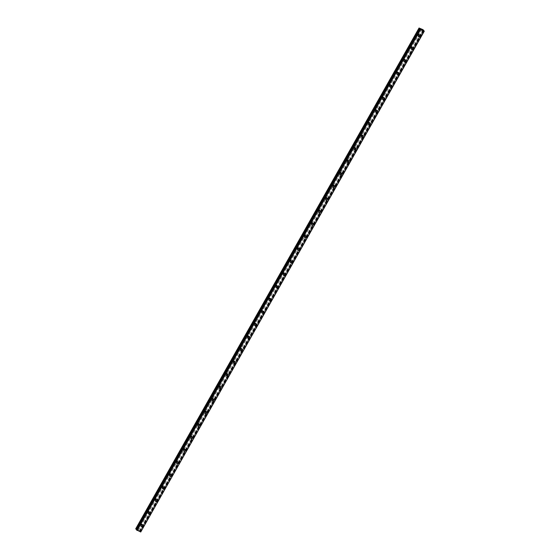 <?xml version="1.0" encoding="UTF-8"?>
<svg xmlns="http://www.w3.org/2000/svg" width="560" height="560" viewBox="0 0 560 560"><rect width="100%" height="100%" fill="white"/><g stroke="black" fill="none" stroke-linecap="round" stroke-linejoin="round"><path stroke-width="0.42" stroke-dasharray="2.8 2.1" d="M141.456 524.398A0.644 0.574 144.3 0 0 141.442 523.782A0.644 0.574 144.3 0 0 140.378 523.922A0.644 0.574 144.3 0 0 140.392 524.538A0.644 0.574 144.3 0 0 141.456 524.398M142.135 525.343A0.644 0.574 144.3 0 0 142.121 524.727A0.644 0.574 144.3 0 0 141.057 524.867A0.644 0.574 144.3 0 0 141.071 525.483A0.644 0.574 144.3 0 0 142.135 525.343M141.218 526.323L141.218 526.33A1.015 0.896 -35.7 0 1 142.87 525.14L142.87 525.14M148.561 511.84A0.644 0.574 144.3 0 0 148.547 511.224A0.644 0.574 144.3 0 0 147.483 511.364A0.644 0.574 144.3 0 0 147.497 511.98A0.644 0.574 144.3 0 0 148.561 511.84M149.24 512.785A0.644 0.574 144.3 0 0 149.226 512.169A0.644 0.574 144.3 0 0 148.162 512.309A0.644 0.574 144.3 0 0 148.176 512.925A0.644 0.574 144.3 0 0 149.24 512.785M148.323 513.765L148.323 513.765A1.015 0.896 -35.7 0 1 149.975 512.582L149.975 512.582M155.666 499.282A0.644 0.574 144.3 0 0 155.652 498.666A0.644 0.574 144.3 0 0 154.588 498.806A0.644 0.574 144.3 0 0 154.602 499.422A0.644 0.574 144.3 0 0 155.666 499.282M156.345 500.22A0.644 0.574 144.3 0 0 155.267 499.751A0.644 0.574 144.3 0 0 155.281 500.367A0.644 0.574 144.3 0 0 156.345 500.22M155.428 501.207L155.435 501.207A1.015 0.896 -35.7 0 1 157.08 500.024L157.08 500.024M162.771 486.717A0.644 0.574 144.3 0 0 161.693 486.248A0.644 0.574 144.3 0 0 162.771 486.717M163.45 487.662A0.644 0.574 144.3 0 0 162.372 487.193A0.644 0.574 144.3 0 0 163.45 487.662M162.54 488.649L162.54 488.649A1.015 0.896 -35.7 0 1 164.185 487.466L164.185 487.466M169.876 474.159A0.644 0.574 144.3 0 0 169.862 473.543A0.644 0.574 144.3 0 0 168.798 473.683A0.644 0.574 144.3 0 0 168.812 474.299A0.644 0.574 144.3 0 0 169.876 474.159M170.555 475.104A0.644 0.574 144.3 0 0 170.541 474.488A0.644 0.574 144.3 0 0 169.477 474.628A0.644 0.574 144.3 0 0 169.491 475.244A0.644 0.574 144.3 0 0 170.555 475.104M169.645 476.091L169.645 476.091A1.015 0.896 -35.7 0 1 171.29 474.908L171.297 474.908M176.981 461.601A0.644 0.574 144.3 0 0 176.967 460.985A0.644 0.574 144.3 0 0 175.903 461.125A0.644 0.574 144.3 0 0 175.917 461.741A0.644 0.574 144.3 0 0 176.981 461.601M177.66 462.546A0.644 0.574 144.3 0 0 177.646 461.93A0.644 0.574 144.3 0 0 176.582 462.07A0.644 0.574 144.3 0 0 176.596 462.686A0.644 0.574 144.3 0 0 177.66 462.546M176.75 463.533L176.75 463.533A1.015 0.896 -35.7 0 1 178.402 462.343L178.402 462.343M184.086 449.043A0.644 0.574 144.3 0 0 184.072 448.427A0.644 0.574 144.3 0 0 183.008 448.567A0.644 0.574 144.3 0 0 183.022 449.183A0.644 0.574 144.3 0 0 184.086 449.043M184.765 449.988A0.644 0.574 144.3 0 0 184.751 449.372A0.644 0.574 144.3 0 0 183.687 449.512A0.644 0.574 144.3 0 0 183.701 450.128A0.644 0.574 144.3 0 0 184.765 449.988M183.855 450.975L183.855 450.975A1.015 0.896 -35.7 0 1 185.507 449.785L185.507 449.785M191.191 436.485A0.644 0.574 144.3 0 0 191.177 435.869A0.644 0.574 144.3 0 0 190.113 436.009A0.644 0.574 144.3 0 0 190.127 436.625A0.644 0.574 144.3 0 0 191.191 436.485M191.87 437.43A0.644 0.574 144.3 0 0 191.856 436.814A0.644 0.574 144.3 0 0 190.792 436.954A0.644 0.574 144.3 0 0 190.806 437.57A0.644 0.574 144.3 0 0 191.87 437.43M190.96 438.41L190.96 438.417A1.015 0.896 -35.7 0 1 192.612 437.227L192.612 437.227M198.296 423.927A0.644 0.574 144.3 0 0 198.282 423.311A0.644 0.574 144.3 0 0 197.218 423.451A0.644 0.574 144.3 0 0 197.232 424.067A0.644 0.574 144.3 0 0 198.296 423.927M198.975 424.872A0.644 0.574 144.3 0 0 198.961 424.256A0.644 0.574 144.3 0 0 197.897 424.396A0.644 0.574 144.3 0 0 197.911 425.012A0.644 0.574 144.3 0 0 198.975 424.872M198.065 425.852L198.065 425.852A1.015 0.896 -35.7 0 1 199.717 424.669L199.717 424.669M205.401 411.362A0.644 0.574 144.3 0 0 205.394 410.753A0.644 0.574 144.3 0 0 204.323 410.893A0.644 0.574 144.3 0 0 205.401 411.362M206.08 412.307A0.644 0.574 144.3 0 0 205.002 411.838A0.644 0.574 144.3 0 0 206.08 412.307M205.17 413.294L205.17 413.294A1.015 0.896 -35.7 0 1 206.822 412.111L206.822 412.111M212.513 398.804A0.644 0.574 144.3 0 0 211.435 398.335A0.644 0.574 144.3 0 0 212.513 398.804M213.192 399.749A0.644 0.574 144.3 0 0 212.114 399.28A0.644 0.574 144.3 0 0 212.121 399.889A0.644 0.574 144.3 0 0 213.192 399.749M212.275 400.736L212.275 400.736A1.015 0.896 -35.7 0 1 213.927 399.553L213.927 399.553M219.618 386.246A0.644 0.574 144.3 0 0 219.604 385.63A0.644 0.574 144.3 0 0 218.54 385.77A0.644 0.574 144.3 0 0 218.554 386.386A0.644 0.574 144.3 0 0 219.618 386.246M220.297 387.191A0.644 0.574 144.3 0 0 220.283 386.575A0.644 0.574 144.3 0 0 219.219 386.715A0.644 0.574 144.3 0 0 219.233 387.331A0.644 0.574 144.3 0 0 220.297 387.191M219.38 388.178L219.38 388.178A1.015 0.896 -35.7 0 1 221.032 386.988L221.032 386.995M226.723 373.688A0.644 0.574 144.3 0 0 226.709 373.072A0.644 0.574 144.3 0 0 225.645 373.212A0.644 0.574 144.3 0 0 225.659 373.828A0.644 0.574 144.3 0 0 226.723 373.688M227.402 374.633A0.644 0.574 144.3 0 0 227.388 374.017A0.644 0.574 144.3 0 0 226.324 374.157A0.644 0.574 144.3 0 0 226.338 374.773A0.644 0.574 144.3 0 0 227.402 374.633M226.485 375.62L226.485 375.62A1.015 0.896 -35.7 0 1 228.137 374.43L228.137 374.43M233.828 361.13A0.644 0.574 144.3 0 0 233.814 360.514A0.644 0.574 144.3 0 0 232.75 360.654A0.644 0.574 144.3 0 0 232.764 361.27A0.644 0.574 144.3 0 0 233.828 361.13M234.507 362.075A0.644 0.574 144.3 0 0 234.493 361.459A0.644 0.574 144.3 0 0 233.429 361.599A0.644 0.574 144.3 0 0 233.443 362.215A0.644 0.574 144.3 0 0 234.507 362.075M233.59 363.062L233.59 363.062A1.015 0.896 -35.7 0 1 235.242 361.872L235.242 361.872M240.933 348.572A0.644 0.574 144.3 0 0 240.919 347.956A0.644 0.574 144.3 0 0 239.855 348.096A0.644 0.574 144.3 0 0 239.869 348.712A0.644 0.574 144.3 0 0 240.933 348.572M241.612 349.517A0.644 0.574 144.3 0 0 241.598 348.901A0.644 0.574 144.3 0 0 240.534 349.041A0.644 0.574 144.3 0 0 240.548 349.657A0.644 0.574 144.3 0 0 241.612 349.517M240.695 350.497L240.702 350.497A1.015 0.896 -35.7 0 1 242.347 349.314L242.347 349.314M248.038 336.014A0.644 0.574 144.3 0 0 248.024 335.398A0.644 0.574 144.3 0 0 246.96 335.538A0.644 0.574 144.3 0 0 246.974 336.154A0.644 0.574 144.3 0 0 248.038 336.014M248.717 336.959A0.644 0.574 144.3 0 0 248.703 336.343A0.644 0.574 144.3 0 0 247.639 336.483A0.644 0.574 144.3 0 0 247.653 337.099A0.644 0.574 144.3 0 0 248.717 336.959M247.807 337.939L247.807 337.939A1.015 0.896 -35.7 0 1 249.452 336.756L249.452 336.756M255.143 323.449A0.644 0.574 144.3 0 0 254.065 322.98A0.644 0.574 144.3 0 0 255.143 323.449M255.822 324.394A0.644 0.574 144.3 0 0 254.744 323.925A0.644 0.574 144.3 0 0 255.822 324.394M254.912 325.381L254.912 325.381A1.015 0.896 -35.7 0 1 256.557 324.198L256.564 324.198M262.248 310.891A0.644 0.574 144.3 0 0 262.234 310.275A0.644 0.574 144.3 0 0 261.184 311.031A0.644 0.574 144.3 0 0 262.248 310.891M262.927 311.836A0.644 0.574 144.3 0 0 262.913 311.22A0.644 0.574 144.3 0 0 261.849 311.36A0.644 0.574 144.3 0 0 261.863 311.976A0.644 0.574 144.3 0 0 262.927 311.836M262.017 312.823L262.017 312.823A1.015 0.896 -35.7 0 1 263.669 311.64L263.669 311.64M269.353 298.333A0.644 0.574 144.3 0 0 269.339 297.717A0.644 0.574 144.3 0 0 268.275 297.857A0.644 0.574 144.3 0 0 268.289 298.473A0.644 0.574 144.3 0 0 269.353 298.333M270.032 299.278A0.644 0.574 144.3 0 0 270.018 298.662A0.644 0.574 144.3 0 0 268.954 298.802A0.644 0.574 144.3 0 0 268.968 299.418A0.644 0.574 144.3 0 0 270.032 299.278M269.122 300.265L269.122 300.265A1.015 0.896 -35.7 0 1 270.774 299.075L270.774 299.082M276.458 285.775A0.644 0.574 144.3 0 0 276.444 285.159A0.644 0.574 144.3 0 0 275.38 285.299A0.644 0.574 144.3 0 0 275.394 285.915A0.644 0.574 144.3 0 0 276.458 285.775M277.137 286.72A0.644 0.574 144.3 0 0 277.123 286.104A0.644 0.574 144.3 0 0 276.059 286.244A0.644 0.574 144.3 0 0 276.073 286.86A0.644 0.574 144.3 0 0 277.137 286.72M276.227 287.707L276.227 287.707A1.015 0.896 -35.7 0 1 277.879 286.517L277.879 286.517M283.563 273.217A0.644 0.574 144.3 0 0 283.549 272.601A0.644 0.574 144.3 0 0 282.485 272.741A0.644 0.574 144.3 0 0 282.499 273.357A0.644 0.574 144.3 0 0 283.563 273.217M284.242 274.162A0.644 0.574 144.3 0 0 284.228 273.546A0.644 0.574 144.3 0 0 283.164 273.686A0.644 0.574 144.3 0 0 283.178 274.302A0.644 0.574 144.3 0 0 284.242 274.162M283.332 275.142L283.332 275.149A1.015 0.896 -35.7 0 1 284.984 273.959L284.984 273.959M290.668 260.659A0.644 0.574 144.3 0 0 290.661 260.043A0.644 0.574 144.3 0 0 289.59 260.183A0.644 0.574 144.3 0 0 289.604 260.799A0.644 0.574 144.3 0 0 290.668 260.659M291.347 261.604A0.644 0.574 144.3 0 0 291.333 260.988A0.644 0.574 144.3 0 0 290.269 261.128A0.644 0.574 144.3 0 0 290.283 261.744A0.644 0.574 144.3 0 0 291.347 261.604M290.437 262.584L290.437 262.584A1.015 0.896 -35.7 0 1 292.089 261.401L292.089 261.401M297.78 248.094A0.644 0.574 144.3 0 0 296.702 247.625A0.644 0.574 144.3 0 0 297.78 248.094M298.459 249.039A0.644 0.574 144.3 0 0 297.381 248.57A0.644 0.574 144.3 0 0 297.388 249.179A0.644 0.574 144.3 0 0 298.459 249.039M297.542 250.026L297.542 250.026A1.015 0.896 -35.7 0 1 299.194 248.843L299.194 248.843M304.885 235.536A0.644 0.574 144.3 0 0 303.807 235.067A0.644 0.574 144.3 0 0 304.885 235.536M305.564 236.481A0.644 0.574 144.3 0 0 304.486 236.012A0.644 0.574 144.3 0 0 305.564 236.481M304.647 237.468L304.647 237.468A1.015 0.896 -35.7 0 1 306.299 236.285L306.299 236.285M311.99 222.978A0.644 0.574 144.3 0 0 311.976 222.362A0.644 0.574 144.3 0 0 310.912 222.502A0.644 0.574 144.3 0 0 310.926 223.118A0.644 0.574 144.3 0 0 311.99 222.978M312.669 223.923A0.644 0.574 144.3 0 0 312.655 223.307A0.644 0.574 144.3 0 0 311.591 223.447A0.644 0.574 144.3 0 0 311.605 224.063A0.644 0.574 144.3 0 0 312.669 223.923M311.752 224.91L311.752 224.91A1.015 0.896 -35.7 0 1 313.404 223.727L313.404 223.727M319.095 210.42A0.644 0.574 144.3 0 0 319.081 209.804A0.644 0.574 144.3 0 0 318.017 209.944A0.644 0.574 144.3 0 0 318.031 210.56A0.644 0.574 144.3 0 0 319.095 210.42M319.774 211.365A0.644 0.574 144.3 0 0 319.76 210.749A0.644 0.574 144.3 0 0 318.696 210.889A0.644 0.574 144.3 0 0 318.71 211.505A0.644 0.574 144.3 0 0 319.774 211.365M318.857 212.352L318.857 212.352A1.015 0.896 -35.7 0 1 320.509 211.162L320.509 211.162M326.2 197.862A0.644 0.574 144.3 0 0 326.186 197.246A0.644 0.574 144.3 0 0 325.122 197.386A0.644 0.574 144.3 0 0 325.136 198.002A0.644 0.574 144.3 0 0 326.2 197.862M326.879 198.807A0.644 0.574 144.3 0 0 326.865 198.191A0.644 0.574 144.3 0 0 325.801 198.331A0.644 0.574 144.3 0 0 325.815 198.947A0.644 0.574 144.3 0 0 326.879 198.807M325.962 199.794L325.969 199.794A1.015 0.896 -35.7 0 1 327.614 198.604L327.614 198.604M333.305 185.304A0.644 0.574 144.3 0 0 333.291 184.688A0.644 0.574 144.3 0 0 332.227 184.828A0.644 0.574 144.3 0 0 332.241 185.444A0.644 0.574 144.3 0 0 333.305 185.304M333.984 186.249A0.644 0.574 144.3 0 0 333.97 185.633A0.644 0.574 144.3 0 0 332.906 185.773A0.644 0.574 144.3 0 0 332.92 186.389A0.644 0.574 144.3 0 0 333.984 186.249M333.074 187.229L333.074 187.229A1.015 0.896 -35.7 0 1 334.719 186.046L334.719 186.046M340.41 172.746A0.644 0.574 144.3 0 0 340.396 172.13A0.644 0.574 144.3 0 0 339.332 172.27A0.644 0.574 144.3 0 0 339.346 172.886A0.644 0.574 144.3 0 0 340.41 172.746M341.089 173.691A0.644 0.574 144.3 0 0 341.075 173.075A0.644 0.574 144.3 0 0 340.011 173.215A0.644 0.574 144.3 0 0 340.025 173.831A0.644 0.574 144.3 0 0 341.089 173.691M340.179 174.671L340.179 174.671A1.015 0.896 -35.7 0 1 341.824 173.488L341.831 173.488M347.515 160.181A0.644 0.574 144.3 0 0 346.437 159.712A0.644 0.574 144.3 0 0 347.515 160.181M348.194 161.126A0.644 0.574 144.3 0 0 347.116 160.657A0.644 0.574 144.3 0 0 348.194 161.126M347.284 162.113L347.284 162.113A1.015 0.896 -35.7 0 1 348.936 160.93L348.936 160.93M354.62 147.623A0.644 0.574 144.3 0 0 353.542 147.154A0.644 0.574 144.3 0 0 354.62 147.623M355.299 148.568A0.644 0.574 144.3 0 0 355.285 147.952A0.644 0.574 144.3 0 0 354.235 148.708A0.644 0.574 144.3 0 0 355.299 148.568M354.389 149.555L354.389 149.555A1.015 0.896 -35.7 0 1 356.041 148.372L356.041 148.372M361.725 135.065A0.644 0.574 144.3 0 0 361.711 134.449A0.644 0.574 144.3 0 0 360.647 134.589A0.644 0.574 144.3 0 0 360.661 135.205A0.644 0.574 144.3 0 0 361.725 135.065M362.404 136.01A0.644 0.574 144.3 0 0 362.39 135.394A0.644 0.574 144.3 0 0 361.326 135.534A0.644 0.574 144.3 0 0 361.34 136.15A0.644 0.574 144.3 0 0 362.404 136.01M361.494 136.997L361.494 136.997A1.015 0.896 -35.7 0 1 363.146 135.807L363.146 135.814M368.83 122.507A0.644 0.574 144.3 0 0 368.816 121.891A0.644 0.574 144.3 0 0 367.752 122.031A0.644 0.574 144.3 0 0 367.766 122.647A0.644 0.574 144.3 0 0 368.83 122.507M369.509 123.452A0.644 0.574 144.3 0 0 369.495 122.836A0.644 0.574 144.3 0 0 368.431 122.976A0.644 0.574 144.3 0 0 368.445 123.592A0.644 0.574 144.3 0 0 369.509 123.452M368.599 124.439L368.599 124.439A1.015 0.896 -35.7 0 1 370.251 123.249L370.251 123.249M375.935 109.949A0.644 0.574 144.3 0 0 375.928 109.333A0.644 0.574 144.3 0 0 374.857 109.473A0.644 0.574 144.3 0 0 374.871 110.089A0.644 0.574 144.3 0 0 375.935 109.949M376.614 110.894A0.644 0.574 144.3 0 0 376.6 110.278A0.644 0.574 144.3 0 0 375.536 110.418A0.644 0.574 144.3 0 0 375.55 111.034A0.644 0.574 144.3 0 0 376.614 110.894M375.704 111.881L375.704 111.874A1.015 0.896 -35.7 0 1 377.356 110.691L377.356 110.691M383.047 97.391A0.644 0.574 144.3 0 0 383.033 96.775A0.644 0.574 144.3 0 0 381.969 96.915A0.644 0.574 144.3 0 0 381.983 97.531A0.644 0.574 144.3 0 0 383.047 97.391M383.719 98.336A0.644 0.574 144.3 0 0 383.712 97.72A0.644 0.574 144.3 0 0 382.648 97.86A0.644 0.574 144.3 0 0 382.655 98.476A0.644 0.574 144.3 0 0 383.719 98.336M382.809 99.316L382.809 99.316A1.015 0.896 -35.7 0 1 384.461 98.133L384.461 98.133M390.152 84.826A0.644 0.574 144.3 0 0 389.074 84.357A0.644 0.574 144.3 0 0 390.152 84.826M390.831 85.771A0.644 0.574 144.3 0 0 389.753 85.302A0.644 0.574 144.3 0 0 390.831 85.771M389.914 86.758L389.914 86.758A1.015 0.896 -35.7 0 1 391.566 85.575L391.566 85.575M397.257 72.268A0.644 0.574 144.3 0 0 396.179 71.799A0.644 0.574 144.3 0 0 397.257 72.268M397.936 73.213A0.644 0.574 144.3 0 0 396.858 72.744A0.644 0.574 144.3 0 0 397.936 73.213M397.019 74.2L397.019 74.2A1.015 0.896 -35.7 0 1 398.671 73.017L398.671 73.017M404.362 59.71A0.644 0.574 144.3 0 0 404.348 59.094A0.644 0.574 144.3 0 0 403.284 59.234A0.644 0.574 144.3 0 0 403.298 59.85A0.644 0.574 144.3 0 0 404.362 59.71M405.041 60.655A0.644 0.574 144.3 0 0 405.027 60.039A0.644 0.574 144.3 0 0 403.963 60.179A0.644 0.574 144.3 0 0 403.977 60.795A0.644 0.574 144.3 0 0 405.041 60.655M404.124 61.642L404.124 61.642A1.015 0.896 -35.7 0 1 405.776 60.459L405.776 60.459M411.467 47.152A0.644 0.574 144.3 0 0 411.453 46.536A0.644 0.574 144.3 0 0 410.389 46.676A0.644 0.574 144.3 0 0 410.403 47.292A0.644 0.574 144.3 0 0 411.467 47.152M412.146 48.097A0.644 0.574 144.3 0 0 412.132 47.481A0.644 0.574 144.3 0 0 411.068 47.621A0.644 0.574 144.3 0 0 411.082 48.237A0.644 0.574 144.3 0 0 412.146 48.097M411.236 49.084L411.229 49.084A1.015 0.896 -35.7 0 1 412.881 47.894L412.881 47.894M418.572 34.594A0.644 0.574 144.3 0 0 418.558 33.978A0.644 0.574 144.3 0 0 417.494 34.118A0.644 0.574 144.3 0 0 417.508 34.734A0.644 0.574 144.3 0 0 418.572 34.594M419.251 35.539A0.644 0.574 144.3 0 0 419.237 34.923A0.644 0.574 144.3 0 0 418.173 35.063A0.644 0.574 144.3 0 0 418.187 35.679A0.644 0.574 144.3 0 0 419.251 35.539M418.341 36.526L418.341 36.526A1.015 0.896 -35.7 0 1 419.986 35.336L419.986 35.336M419.559 35.672A1.015 0.896 144.3 0 0 417.865 34.93A1.015 0.896 144.3 0 0 419.559 35.672M419.965 36.239A1.015 0.896 144.3 0 0 418.271 35.497A1.015 0.896 144.3 0 0 419.965 36.239M412.454 48.23A1.015 0.896 144.3 0 0 410.76 47.488A1.015 0.896 144.3 0 0 412.454 48.23M412.86 48.797A1.015 0.896 144.3 0 0 411.166 48.055A1.015 0.896 144.3 0 0 412.86 48.797M405.349 60.795A1.015 0.896 144.3 0 0 403.655 60.046A1.015 0.896 144.3 0 0 405.349 60.795M405.755 61.355A1.015 0.896 144.3 0 0 404.061 60.613A1.015 0.896 144.3 0 0 405.755 61.355M398.244 73.353A1.015 0.896 144.3 0 0 396.55 72.604A1.015 0.896 144.3 0 0 398.244 73.353M398.65 73.92A1.015 0.896 144.3 0 0 396.956 73.171A1.015 0.896 144.3 0 0 398.65 73.92M391.139 85.911A1.015 0.896 144.3 0 0 389.445 85.162A1.015 0.896 144.3 0 0 391.139 85.911M391.545 86.478A1.015 0.896 144.3 0 0 389.851 85.729A1.015 0.896 144.3 0 0 391.545 86.478M384.027 98.469A1.015 0.896 144.3 0 0 382.34 97.727A1.015 0.896 144.3 0 0 384.027 98.469M384.44 99.036A1.015 0.896 144.3 0 0 382.746 98.287A1.015 0.896 144.3 0 0 384.44 99.036M376.922 111.027A1.015 0.896 144.3 0 0 375.228 110.285A1.015 0.896 144.3 0 0 376.922 111.027M377.328 111.594A1.015 0.896 144.3 0 0 375.641 110.852A1.015 0.896 144.3 0 0 377.328 111.594M369.817 123.585A1.015 0.896 144.3 0 0 368.123 122.843A1.015 0.896 144.3 0 0 369.817 123.585M370.223 124.152A1.015 0.896 144.3 0 0 368.529 123.41A1.015 0.896 144.3 0 0 370.223 124.152M362.712 136.143A1.015 0.896 144.3 0 0 361.018 135.401A1.015 0.896 144.3 0 0 362.712 136.143M363.118 136.71A1.015 0.896 144.3 0 0 361.424 135.968A1.015 0.896 144.3 0 0 363.118 136.71M355.607 148.708A1.015 0.896 144.3 0 0 353.913 147.959A1.015 0.896 144.3 0 0 355.607 148.708M356.013 149.268A1.015 0.896 144.3 0 0 354.319 148.526A1.015 0.896 144.3 0 0 356.013 149.268M348.502 161.266A1.015 0.896 144.3 0 0 346.808 160.517A1.015 0.896 144.3 0 0 348.502 161.266M348.908 161.833A1.015 0.896 144.3 0 0 347.214 161.084A1.015 0.896 144.3 0 0 348.908 161.833M341.397 173.824A1.015 0.896 144.3 0 0 339.703 173.075A1.015 0.896 144.3 0 0 341.397 173.824M341.803 174.391A1.015 0.896 144.3 0 0 340.109 173.642A1.015 0.896 144.3 0 0 341.803 174.391M334.292 186.382A1.015 0.896 144.3 0 0 332.598 185.64A1.015 0.896 144.3 0 0 334.292 186.382M334.698 186.949A1.015 0.896 144.3 0 0 333.004 186.207A1.015 0.896 144.3 0 0 334.698 186.949M327.187 198.94A1.015 0.896 144.3 0 0 325.493 198.198A1.015 0.896 144.3 0 0 327.187 198.94M327.593 199.507A1.015 0.896 144.3 0 0 325.899 198.765A1.015 0.896 144.3 0 0 327.593 199.507M320.082 211.498A1.015 0.896 144.3 0 0 318.388 210.756A1.015 0.896 144.3 0 0 320.082 211.498M320.488 212.065A1.015 0.896 144.3 0 0 318.794 211.323A1.015 0.896 144.3 0 0 320.488 212.065M312.977 224.056A1.015 0.896 144.3 0 0 311.283 223.314A1.015 0.896 144.3 0 0 312.977 224.056M313.383 224.623A1.015 0.896 144.3 0 0 311.689 223.881A1.015 0.896 144.3 0 0 313.383 224.623M305.872 236.621A1.015 0.896 144.3 0 0 304.178 235.872A1.015 0.896 144.3 0 0 305.872 236.621M306.278 237.188A1.015 0.896 144.3 0 0 304.584 236.439A1.015 0.896 144.3 0 0 306.278 237.188M298.76 249.179A1.015 0.896 144.3 0 0 297.073 248.43A1.015 0.896 144.3 0 0 298.76 249.179M299.173 249.746A1.015 0.896 144.3 0 0 297.479 248.997A1.015 0.896 144.3 0 0 299.173 249.746M291.655 261.737A1.015 0.896 144.3 0 0 289.961 260.995A1.015 0.896 144.3 0 0 291.655 261.737M292.061 262.304A1.015 0.896 144.3 0 0 290.374 261.555A1.015 0.896 144.3 0 0 292.061 262.304M284.55 274.295A1.015 0.896 144.3 0 0 282.856 273.553A1.015 0.896 144.3 0 0 284.55 274.295M284.956 274.862A1.015 0.896 144.3 0 0 283.262 274.12A1.015 0.896 144.3 0 0 284.956 274.862M277.445 286.853A1.015 0.896 144.3 0 0 275.751 286.111A1.015 0.896 144.3 0 0 277.445 286.853M277.851 287.42A1.015 0.896 144.3 0 0 276.157 286.678A1.015 0.896 144.3 0 0 277.851 287.42M270.34 299.411A1.015 0.896 144.3 0 0 268.646 298.669A1.015 0.896 144.3 0 0 270.34 299.411M270.746 299.978A1.015 0.896 144.3 0 0 269.052 299.236A1.015 0.896 144.3 0 0 270.746 299.978M263.235 311.976A1.015 0.896 144.3 0 0 261.541 311.227A1.015 0.896 144.3 0 0 263.235 311.976M263.641 312.536A1.015 0.896 144.3 0 0 261.947 311.794A1.015 0.896 144.3 0 0 263.641 312.536M256.13 324.534A1.015 0.896 144.3 0 0 254.436 323.785A1.015 0.896 144.3 0 0 256.13 324.534M256.536 325.101A1.015 0.896 144.3 0 0 254.842 324.352A1.015 0.896 144.3 0 0 256.536 325.101M249.025 337.092A1.015 0.896 144.3 0 0 247.331 336.343A1.015 0.896 144.3 0 0 249.025 337.092M249.431 337.659A1.015 0.896 144.3 0 0 247.737 336.91A1.015 0.896 144.3 0 0 249.431 337.659M241.92 349.65A1.015 0.896 144.3 0 0 240.226 348.908A1.015 0.896 144.3 0 0 241.92 349.65M242.326 350.217A1.015 0.896 144.3 0 0 240.632 349.468A1.015 0.896 144.3 0 0 242.326 350.217M234.815 362.208A1.015 0.896 144.3 0 0 233.121 361.466A1.015 0.896 144.3 0 0 234.815 362.208M235.221 362.775A1.015 0.896 144.3 0 0 233.527 362.033A1.015 0.896 144.3 0 0 235.221 362.775M227.71 374.766A1.015 0.896 144.3 0 0 226.016 374.024A1.015 0.896 144.3 0 0 227.71 374.766M228.116 375.333A1.015 0.896 144.3 0 0 226.422 374.591A1.015 0.896 144.3 0 0 228.116 375.333M220.605 387.324A1.015 0.896 144.3 0 0 218.911 386.582A1.015 0.896 144.3 0 0 220.605 387.324M221.011 387.891A1.015 0.896 144.3 0 0 219.317 387.149A1.015 0.896 144.3 0 0 221.011 387.891M213.5 399.889A1.015 0.896 144.3 0 0 211.806 399.14A1.015 0.896 144.3 0 0 213.5 399.889M213.906 400.456A1.015 0.896 144.3 0 0 212.212 399.707A1.015 0.896 144.3 0 0 213.906 400.456M206.388 412.447A1.015 0.896 144.3 0 0 204.694 411.698A1.015 0.896 144.3 0 0 206.388 412.447M206.801 413.014A1.015 0.896 144.3 0 0 205.107 412.265A1.015 0.896 144.3 0 0 206.801 413.014M199.283 425.005A1.015 0.896 144.3 0 0 197.589 424.263A1.015 0.896 144.3 0 0 199.283 425.005M199.689 425.572A1.015 0.896 144.3 0 0 197.995 424.823A1.015 0.896 144.3 0 0 199.689 425.572M192.178 437.563A1.015 0.896 144.3 0 0 190.484 436.821A1.015 0.896 144.3 0 0 192.178 437.563M192.584 438.13A1.015 0.896 144.3 0 0 190.89 437.388A1.015 0.896 144.3 0 0 192.584 438.13M185.073 450.121A1.015 0.896 144.3 0 0 183.379 449.379A1.015 0.896 144.3 0 0 185.073 450.121M185.479 450.688A1.015 0.896 144.3 0 0 183.785 449.946A1.015 0.896 144.3 0 0 185.479 450.688M177.968 462.679A1.015 0.896 144.3 0 0 176.274 461.937A1.015 0.896 144.3 0 0 177.968 462.679M178.374 463.246A1.015 0.896 144.3 0 0 176.68 462.504A1.015 0.896 144.3 0 0 178.374 463.246M170.863 475.244A1.015 0.896 144.3 0 0 169.169 474.495A1.015 0.896 144.3 0 0 170.863 475.244M171.269 475.804A1.015 0.896 144.3 0 0 169.575 475.062A1.015 0.896 144.3 0 0 171.269 475.804M163.758 487.802A1.015 0.896 144.3 0 0 162.064 487.053A1.015 0.896 144.3 0 0 163.758 487.802M164.164 488.369A1.015 0.896 144.3 0 0 162.47 487.62A1.015 0.896 144.3 0 0 164.164 488.369M156.653 500.36A1.015 0.896 144.3 0 0 154.959 499.611A1.015 0.896 144.3 0 0 156.653 500.36M157.059 500.927A1.015 0.896 144.3 0 0 155.365 500.178A1.015 0.896 144.3 0 0 157.059 500.927M149.548 512.918A1.015 0.896 144.3 0 0 147.854 512.176A1.015 0.896 144.3 0 0 149.548 512.918M149.954 513.485A1.015 0.896 144.3 0 0 148.26 512.736A1.015 0.896 144.3 0 0 149.954 513.485M142.443 525.476A1.015 0.896 144.3 0 0 140.749 524.734A1.015 0.896 144.3 0 0 142.443 525.476M142.849 526.043A1.015 0.896 144.3 0 0 141.155 525.301A1.015 0.896 144.3 0 0 142.849 526.043M421.694 29.526L422.156 29.827M421.911 29.82L422.324 30.016M421.603 29.659L421.176 29.449M420.987 29.211L421.379 29.4M137.788 530.082L138.145 530.236L137.788 530.075M138.131 530.215L137.725 530.033L138.131 530.215M140.945 531.972L139.664 530.446L135.716 528.801M419.874 29.12L136.675 529.634M419.237 28L135.905 528.794M420.343 28.49L137.011 529.277M420.084 29.113L136.731 529.907M423.738 30.723L140.399 531.517M423.703 30.702L140.364 531.496M423.36 29.904L140.028 530.691M422.996 29.652L139.664 530.446M421.89 29.169L138.551 529.956M421.834 29.169L138.502 529.956M420.448 28.56L137.116 529.347M419.923 29.134L136.724 529.69M420.154 29.113L136.85 529.858M420.168 29.113L136.836 529.9L420.189 29.099M424.165 31.017L140.833 531.811M424.116 30.982L140.777 531.776M423.535 30.59L140.203 531.384M423.416 30.485L140.084 531.279M139.972 531.062L423.29 30.31L139.958 531.111M423.437 30.513L140.245 531.055M423.591 30.219L140.259 531.013M141.442 523.782L142.121 524.727M148.547 511.224L149.226 512.169M155.652 498.666L156.331 499.611M162.757 486.108L163.436 487.053M169.862 473.543L170.541 474.488M176.967 460.985L177.646 461.93M184.072 448.427L184.751 449.372M191.177 435.869L191.856 436.814M198.282 423.311L198.961 424.256M205.394 410.753L206.066 411.698M212.499 398.195L213.178 399.14M219.604 385.63L220.283 386.575M226.709 373.072L227.388 374.017M233.814 360.514L234.493 361.459M240.919 347.956L241.598 348.901M248.024 335.398L248.703 336.343M255.129 322.84L255.808 323.785M262.234 310.275L262.913 311.22M269.339 297.717L270.018 298.662M276.444 285.159L277.123 286.104M283.549 272.601L284.228 273.546M290.661 260.043L291.333 260.988M297.766 247.485L298.445 248.43M304.871 234.927L305.55 235.872M311.976 222.362L312.655 223.307M319.081 209.804L319.76 210.749M326.186 197.246L326.865 198.191M333.291 184.688L333.97 185.633M340.396 172.13L341.075 173.075M347.501 159.572L348.18 160.517M354.606 147.014L355.285 147.952M361.711 134.449L362.39 135.394M368.816 121.891L369.495 122.836M375.928 109.333L376.6 110.278M383.033 96.775L383.712 97.72M390.138 84.217L390.817 85.162M397.243 71.659L397.922 72.604M404.348 59.094L405.027 60.039M411.453 46.536L412.132 47.481M418.558 33.978L419.237 34.923M419.538 34.706L419.944 35.273M412.433 47.264L412.839 47.831M405.328 59.829L405.734 60.396M398.223 72.387L398.629 72.954M391.111 84.945L391.524 85.512M384.006 97.503L384.412 98.07M376.901 110.061L377.307 110.628M369.796 122.619L370.202 123.186M362.691 135.184L363.097 135.744M355.586 147.742L355.992 148.309M348.481 160.3L348.887 160.867M341.376 172.858L341.782 173.425M334.271 185.416L334.677 185.983M327.166 197.974L327.572 198.541M320.061 210.532L320.467 211.099M312.956 223.097L313.362 223.664M305.844 235.655L306.257 236.222M298.739 248.213L299.145 248.78M291.634 260.771L292.04 261.338M284.529 273.329L284.935 273.896M277.424 285.887L277.83 286.454M270.319 298.452L270.725 299.012M263.214 311.01L263.62 311.577M256.109 323.568L256.515 324.135M249.004 336.126L249.41 336.693M241.899 348.684L242.305 349.251M234.794 361.242L235.2 361.809M227.689 373.8L228.095 374.367M220.577 386.365L220.99 386.925M213.472 398.923L213.878 399.49M206.367 411.481L206.773 412.048M199.262 424.039L199.668 424.606M192.157 436.597L192.563 437.164M185.052 449.155L185.458 449.722M177.947 461.72L178.353 462.28M170.842 474.278L171.248 474.845M163.737 486.836L164.143 487.403M156.632 499.394L157.038 499.961M149.527 511.952L149.933 512.519M142.422 524.51L142.828 525.077M140.77 525.7L141.176 526.26M147.875 513.135L148.281 513.702M154.98 500.577L155.386 501.144M162.085 488.019L162.491 488.586M169.19 475.461L169.596 476.028M176.295 462.903L176.701 463.47M183.4 450.345L183.806 450.912M190.505 437.787L190.911 438.347M197.61 425.222L198.023 425.789M204.722 412.664L205.128 413.231M211.827 400.106L212.233 400.673M218.932 387.548L219.338 388.115M226.037 374.99L226.443 375.557M233.142 362.432L233.548 362.999M240.247 349.867L240.653 350.434M247.352 337.309L247.758 337.876M254.457 324.751L254.863 325.318M261.562 312.193L261.968 312.76M268.667 299.635L269.073 300.202M275.772 287.077L276.178 287.644M282.877 274.519L283.29 275.079M289.989 261.954L290.395 262.521M297.094 249.396L297.5 249.963M304.199 236.838L304.605 237.405M311.304 224.28L311.71 224.847M318.409 211.722L318.815 212.289M325.514 199.164L325.92 199.731M332.619 186.599L333.025 187.166M339.724 174.041L340.13 174.608M346.829 161.483L347.235 162.05M353.934 148.925L354.34 149.492M361.039 136.367L361.445 136.934M368.144 123.809L368.557 124.376M375.256 111.251L375.662 111.811M382.361 98.686L382.767 99.253M389.466 86.128L389.872 86.695M396.571 73.57L396.977 74.137M403.676 61.012L404.082 61.579M410.781 48.454L411.187 49.021M417.886 35.896L418.292 36.463M417.508 34.734L418.187 35.679M410.403 47.292L411.082 48.237M403.298 59.85L403.977 60.795M396.193 72.408L396.872 73.353M389.088 84.966L389.767 85.911M381.983 97.531L382.655 98.476M374.871 110.089L375.55 111.034M367.766 122.647L368.445 123.592M360.661 135.205L361.34 136.15M353.556 147.763L354.235 148.708M346.451 160.321L347.13 161.266M339.346 172.886L340.025 173.831M332.241 185.444L332.92 186.389M325.136 198.002L325.815 198.947M318.031 210.56L318.71 211.505M310.926 223.118L311.605 224.063M303.821 235.676L304.5 236.621M296.716 248.234L297.388 249.179M289.604 260.799L290.283 261.744M282.499 273.357L283.178 274.302M275.394 285.915L276.073 286.86M268.289 298.473L268.968 299.418M261.184 311.031L261.863 311.976M254.079 323.589L254.758 324.534M246.974 336.154L247.653 337.099M239.869 348.712L240.548 349.657M232.764 361.27L233.443 362.215M225.659 373.828L226.338 374.773M218.554 386.386L219.233 387.331M211.449 398.944L212.121 399.889M204.337 411.502L205.016 412.447M197.232 424.067L197.911 425.012M190.127 436.625L190.806 437.57M183.022 449.183L183.701 450.128M175.917 461.741L176.596 462.686M168.812 474.299L169.491 475.244M161.707 486.857L162.386 487.802M154.602 499.422L155.281 500.367M147.497 511.98L148.176 512.925M140.392 524.538L141.071 525.483M420.07 29.141L136.731 529.928M424.074 31.164L140.742 531.958M423.283 30.282L139.944 531.076M423.451 30.527L140.266 531.048"/><path stroke-width="0.84" d="M142.87 525.14A1.015 0.896 -35.7 0 1 141.218 526.323A1.015 0.896 -35.7 0 1 142.87 525.14A1.015 0.896 -35.7 0 1 141.218 526.33M149.975 512.582A1.015 0.896 -35.7 0 1 148.323 513.765A1.015 0.896 -35.7 0 1 149.975 512.582A1.015 0.896 -35.7 0 1 148.323 513.765M157.08 500.024A1.015 0.896 -35.7 0 1 155.428 501.207A1.015 0.896 -35.7 0 1 157.08 500.024A1.015 0.896 -35.7 0 1 155.435 501.207M164.185 487.466A1.015 0.896 -35.7 0 1 162.54 488.649A1.015 0.896 -35.7 0 1 164.185 487.466A1.015 0.896 -35.7 0 1 162.54 488.649M171.29 474.908A1.015 0.896 -35.7 0 1 169.645 476.091A1.015 0.896 -35.7 0 1 171.297 474.908A1.015 0.896 -35.7 0 1 169.645 476.091M178.402 462.343A1.015 0.896 -35.7 0 1 176.75 463.533A1.015 0.896 -35.7 0 1 178.402 462.343A1.015 0.896 -35.7 0 1 176.75 463.533M185.507 449.785A1.015 0.896 -35.7 0 1 183.855 450.975A1.015 0.896 -35.7 0 1 185.507 449.785A1.015 0.896 -35.7 0 1 183.855 450.975M192.612 437.227A1.015 0.896 -35.7 0 1 190.96 438.41A1.015 0.896 -35.7 0 1 192.612 437.227A1.015 0.896 -35.7 0 1 190.96 438.417M199.717 424.669A1.015 0.896 -35.7 0 1 198.065 425.852A1.015 0.896 -35.7 0 1 199.717 424.669A1.015 0.896 -35.7 0 1 198.065 425.852M206.822 412.111A1.015 0.896 -35.7 0 1 205.17 413.294A1.015 0.896 -35.7 0 1 206.822 412.111A1.015 0.896 -35.7 0 1 205.17 413.294M213.927 399.553A1.015 0.896 -35.7 0 1 212.275 400.736A1.015 0.896 -35.7 0 1 213.927 399.553A1.015 0.896 -35.7 0 1 212.275 400.736M221.032 386.988A1.015 0.896 -35.7 0 1 219.38 388.178A1.015 0.896 -35.7 0 1 221.032 386.995A1.015 0.896 -35.7 0 1 219.38 388.178M228.137 374.43A1.015 0.896 -35.7 0 1 226.485 375.62A1.015 0.896 -35.7 0 1 228.137 374.43A1.015 0.896 -35.7 0 1 226.485 375.62M235.242 361.872A1.015 0.896 -35.7 0 1 233.59 363.062A1.015 0.896 -35.7 0 1 235.242 361.872A1.015 0.896 -35.7 0 1 233.59 363.062M242.347 349.314A1.015 0.896 -35.7 0 1 240.695 350.497A1.015 0.896 -35.7 0 1 242.347 349.314A1.015 0.896 -35.7 0 1 240.702 350.497M249.452 336.756A1.015 0.896 -35.7 0 1 247.807 337.939A1.015 0.896 -35.7 0 1 249.452 336.756A1.015 0.896 -35.7 0 1 247.807 337.939M256.557 324.198A1.015 0.896 -35.7 0 1 254.912 325.381A1.015 0.896 -35.7 0 1 256.564 324.198A1.015 0.896 -35.7 0 1 254.912 325.381M263.669 311.64A1.015 0.896 -35.7 0 1 262.017 312.823A1.015 0.896 -35.7 0 1 263.669 311.64A1.015 0.896 -35.7 0 1 262.017 312.823M270.774 299.075A1.015 0.896 -35.7 0 1 269.122 300.265A1.015 0.896 -35.7 0 1 270.774 299.082A1.015 0.896 -35.7 0 1 269.122 300.265M277.879 286.517A1.015 0.896 -35.7 0 1 276.227 287.707A1.015 0.896 -35.7 0 1 277.879 286.517A1.015 0.896 -35.7 0 1 276.227 287.707M284.984 273.959A1.015 0.896 -35.7 0 1 283.332 275.142A1.015 0.896 -35.7 0 1 284.984 273.959A1.015 0.896 -35.7 0 1 283.332 275.149M292.089 261.401A1.015 0.896 -35.7 0 1 290.437 262.584A1.015 0.896 -35.7 0 1 292.089 261.401A1.015 0.896 -35.7 0 1 290.437 262.584M299.194 248.843A1.015 0.896 -35.7 0 1 297.542 250.026A1.015 0.896 -35.7 0 1 299.194 248.843A1.015 0.896 -35.7 0 1 297.542 250.026M306.299 236.285A1.015 0.896 -35.7 0 1 304.647 237.468A1.015 0.896 -35.7 0 1 306.299 236.285A1.015 0.896 -35.7 0 1 304.647 237.468M313.404 223.727A1.015 0.896 -35.7 0 1 311.752 224.91A1.015 0.896 -35.7 0 1 313.404 223.727A1.015 0.896 -35.7 0 1 311.752 224.91M320.509 211.162A1.015 0.896 -35.7 0 1 318.857 212.352A1.015 0.896 -35.7 0 1 320.509 211.162A1.015 0.896 -35.7 0 1 318.857 212.352M327.614 198.604A1.015 0.896 -35.7 0 1 325.962 199.794A1.015 0.896 -35.7 0 1 327.614 198.604A1.015 0.896 -35.7 0 1 325.969 199.794M334.719 186.046A1.015 0.896 -35.7 0 1 333.074 187.229A1.015 0.896 -35.7 0 1 334.719 186.046A1.015 0.896 -35.7 0 1 333.074 187.229M341.824 173.488A1.015 0.896 -35.7 0 1 340.179 174.671A1.015 0.896 -35.7 0 1 341.831 173.488A1.015 0.896 -35.7 0 1 340.179 174.671M348.936 160.93A1.015 0.896 -35.7 0 1 347.284 162.113A1.015 0.896 -35.7 0 1 348.936 160.93A1.015 0.896 -35.7 0 1 347.284 162.113M356.041 148.372A1.015 0.896 -35.7 0 1 354.389 149.555A1.015 0.896 -35.7 0 1 356.041 148.372A1.015 0.896 -35.7 0 1 354.389 149.555M363.146 135.807A1.015 0.896 -35.7 0 1 361.494 136.997A1.015 0.896 -35.7 0 1 363.146 135.814A1.015 0.896 -35.7 0 1 361.494 136.997M370.251 123.249A1.015 0.896 -35.7 0 1 368.599 124.439A1.015 0.896 -35.7 0 1 370.251 123.249A1.015 0.896 -35.7 0 1 368.599 124.439M377.356 110.691A1.015 0.896 -35.7 0 1 375.704 111.881A1.015 0.896 -35.7 0 1 377.356 110.691A1.015 0.896 -35.7 0 1 375.704 111.874M384.461 98.133A1.015 0.896 -35.7 0 1 382.809 99.316A1.015 0.896 -35.7 0 1 384.461 98.133A1.015 0.896 -35.7 0 1 382.809 99.316M391.566 85.575A1.015 0.896 -35.7 0 1 389.914 86.758A1.015 0.896 -35.7 0 1 391.566 85.575A1.015 0.896 -35.7 0 1 389.914 86.758M398.671 73.017A1.015 0.896 -35.7 0 1 397.019 74.2A1.015 0.896 -35.7 0 1 398.671 73.017A1.015 0.896 -35.7 0 1 397.019 74.2M405.776 60.459A1.015 0.896 -35.7 0 1 404.124 61.642A1.015 0.896 -35.7 0 1 405.776 60.459A1.015 0.896 -35.7 0 1 404.124 61.642M412.881 47.894A1.015 0.896 -35.7 0 1 411.236 49.084A1.015 0.896 -35.7 0 1 412.881 47.894A1.015 0.896 -35.7 0 1 411.229 49.084M419.986 35.336A1.015 0.896 -35.7 0 1 418.341 36.526A1.015 0.896 -35.7 0 1 419.986 35.336A1.015 0.896 -35.7 0 1 418.341 36.526M422.324 30.016L421.701 29.526M421.603 29.659L421.19 29.435M421.456 29.421L420.987 29.211M419.279 28.322L420.518 29.666L424.263 31.185L422.996 29.652L419.048 28.007L419.279 28.322L135.947 529.116L136.675 529.634M136.514 529.907L419.874 29.12L136.521 529.914L140.742 532L424.074 31.206M424.284 31.185L140.77 531.944M419.048 28.007L135.716 528.801L135.947 529.116M419.972 29.281L136.633 530.075M420.014 29.316L136.682 530.11M420.406 29.582L137.067 530.376M420.518 29.666L137.186 530.46M424.025 31.206L140.693 532M419.405 28.427L136.066 529.221M419.937 28.791L136.605 529.585M420.427 29.603L137.095 530.397"/></g></svg>
